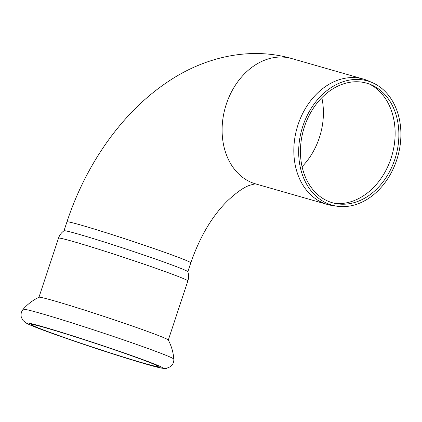 <?xml version="1.0" encoding="UTF-8"?>
<svg xmlns="http://www.w3.org/2000/svg" width="422" height="422" viewBox="0 0 422 422"><rect width="100%" height="100%" fill="white"/><g stroke="black" fill="none" stroke-linecap="round" stroke-linejoin="round"><path stroke-width="0.63" d="M145.279 330.632A68.121 2.268 -161.7 0 0 54.137 300.817A68.121 2.268 -161.7 0 0 39.009 297.246C32.89 300.163 27.599 304.183 23.147 309.3A79.362 2.643 18.3 0 1 67.541 321.49A79.362 2.643 18.3 0 1 147.009 348.15A79.362 2.643 18.3 0 1 173.832 359.133C173.305 352.37 171.459 345.993 168.283 340A68.121 2.268 -161.7 0 0 145.279 330.632M372.563 82.733L368.432 80.908A65.225 50.329 106 0 0 365.906 79.895A65.225 50.329 106 0 0 363.4 79.083A65.225 50.329 106 0 0 297.542 126.289A65.225 50.329 106 0 0 324.966 203.678A65.225 50.329 106 0 0 327.477 204.491A65.225 50.329 106 0 0 332.71 205.604L337.183 206.242A64.603 49.849 106 0 0 397.709 156.757A64.603 49.849 106 0 0 372.563 82.733A64.603 49.849 106 0 0 370.057 81.731A64.603 49.849 106 0 0 302.864 126.072A64.603 49.849 106 0 0 329.513 204.332A64.603 49.849 106 0 0 337.183 206.242M330.136 202.022A62.203 47.997 106 0 0 337.521 203.858A62.203 47.997 106 0 0 395.799 156.214A62.203 47.997 106 0 0 371.587 84.938A62.203 47.997 106 0 0 369.181 83.967A62.203 47.997 106 0 0 304.473 126.669A62.203 47.997 106 0 0 330.136 202.022M335.369 203.488A62.809 48.467 106 0 0 392.027 155.132A62.809 48.467 106 0 0 369.566 84.11M58.505 238.161A68.121 2.268 -161.7 0 1 73.702 241.669A68.121 2.268 -161.7 0 1 145.685 264.747A68.121 2.268 -161.7 0 1 187.859 280.941C188.845 277.85 188.84 274.78 187.832 271.721A65.225 2.173 -161.7 0 0 146.729 256.022A65.225 2.173 -161.7 0 0 78.534 234.178A65.225 2.173 -161.7 0 0 64.023 230.776C61.39 232.627 59.555 235.091 58.505 238.161L38.956 297.273M46.193 327.963A66.855 2.226 -161.7 0 0 31.281 324.518A66.855 2.226 -161.7 0 0 72.668 340.412A66.855 2.226 -161.7 0 0 143.316 363.062A66.855 2.226 -161.7 0 0 158.229 366.502A66.855 2.226 -161.7 0 0 116.841 350.608A66.855 2.226 -161.7 0 0 46.193 327.963M327.477 204.491L255.753 183.945A65.225 50.329 -74 0 1 253.242 183.132A65.225 50.329 -74 0 1 225.817 105.743A65.225 50.329 -74 0 1 291.676 58.537L363.4 79.083M302.083 166.679A62.809 48.467 106 0 0 321.838 97.714M255.874 183.971C256.212 183.596 254.234 184.018 249.935 185.232C244.428 186.888 237.022 192.021 227.727 200.624C212.245 215.874 199.933 236.61 190.791 262.837A65.225 2.173 -161.7 0 0 168.753 253.786A65.225 2.173 -161.7 0 0 103.052 231.752A65.225 2.173 -161.7 0 0 66.94 221.882C85.824 164.649 121.499 113.18 166.363 82.802C202.618 57.703 248.706 46.13 291.676 58.537M42.859 326.755A71.445 2.379 -161.7 0 0 51.067 332.995A71.445 2.379 -161.7 0 0 146.65 364.265A71.445 2.379 -161.7 0 0 138.442 358.025A71.445 2.379 -161.7 0 0 42.859 326.755M66.94 221.882L63.996 230.792M190.791 262.837L187.843 271.752M187.859 280.941L168.309 340.053M23.147 309.3C21.195 311.716 20.599 314.401 21.369 317.36L22.957 320.43L26.771 323.4C30.648 325.373 38.671 328.548 50.84 332.926L94.169 347.828C115.122 354.744 132.608 360.224 146.629 364.27C155.064 366.781 160.972 368.184 164.353 368.485L166.405 368.38L170.472 366.649C172.841 364.729 173.959 362.224 173.832 359.133"/></g></svg>
